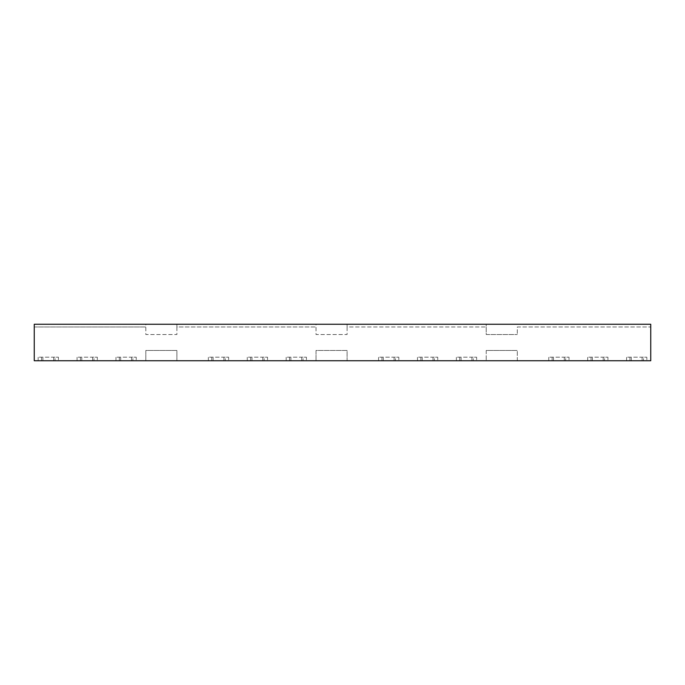 <?xml version="1.0" encoding="UTF-8"?>
<svg xmlns="http://www.w3.org/2000/svg" width="685" height="685" viewBox="0 0 685 685"><rect width="100%" height="100%" fill="white"/><g stroke="black" fill="none" stroke-linecap="round" stroke-linejoin="round"><path stroke-width="0.51" stroke-dasharray="3.42 2.57" d="M643.455 357.193L626.569 357.193L646.837 357.193L643.455 357.193L643.455 360.712L643.455 357.193M629.952 357.193L629.952 360.712L629.952 357.193M626.569 360.712L626.569 357.193L626.569 360.712L646.837 360.712L646.837 357.193L646.837 360.712L631.296 360.712L631.296 357.193L631.296 360.712L626.569 360.712M642.102 360.712L642.102 357.193L642.102 360.712M565.647 357.193L548.762 357.193L569.029 357.193L565.647 357.193L565.647 360.712L565.647 357.193M552.144 357.193L552.144 360.712L552.144 357.193M548.762 360.712L548.762 357.193L548.762 360.712L569.029 360.712L569.029 357.193L569.029 360.712L553.497 360.712L553.497 357.193L553.497 360.712L548.762 360.712M564.303 360.712L564.303 357.193L564.303 360.712M434.35 357.193L417.465 357.193L437.732 357.193L434.35 357.193L434.35 360.712L434.35 357.193M420.847 357.193L420.847 360.712L420.847 357.193M417.465 360.712L417.465 357.193L417.465 360.712L437.732 360.712L437.732 357.193L437.732 360.712L422.2 360.712L422.2 357.193L422.2 360.712L417.465 360.712M433.006 360.712L433.006 357.193L433.006 360.712M303.061 357.193L286.176 357.193L306.435 357.193L303.061 357.193L303.061 360.712L303.061 357.193M289.55 357.193L289.55 360.712L289.55 357.193M286.176 360.712L286.176 357.193L286.176 360.712L306.435 360.712L306.435 357.193L306.435 360.712L290.902 360.712L290.902 357.193L290.902 360.712L286.176 360.712M301.708 360.712L301.708 357.193L301.708 360.712M225.254 357.193L208.368 357.193L228.627 357.193L225.254 357.193L225.254 360.712L225.254 357.193M211.742 357.193L211.742 360.712L211.742 357.193M208.368 360.712L208.368 357.193L208.368 360.712L228.627 360.712L228.627 357.193L228.627 360.712L213.095 360.712L213.095 357.193L213.095 360.712L208.368 360.712M223.901 360.712L223.901 357.193L223.901 360.712M93.956 357.193L77.071 357.193L97.33 357.193L93.956 357.193L93.956 360.712L93.956 357.193M80.445 357.193L80.445 360.712L80.445 357.193M77.071 360.712L77.071 357.193L77.071 360.712L97.33 360.712L97.33 357.193L97.33 360.712L81.798 360.712L81.798 357.193L81.798 360.712L77.071 360.712M92.603 360.712L92.603 357.193L92.603 360.712M55.048 357.193L38.163 357.193L58.43 357.193L55.048 357.193L55.048 360.712L55.048 357.193M41.545 357.193L41.545 360.712L41.545 357.193M38.163 360.712L38.163 357.193L38.163 360.712L58.43 360.712L58.43 357.193L58.43 360.712L42.898 360.712L42.898 357.193L42.898 360.712L38.163 360.712M53.704 360.712L53.704 357.193L53.704 360.712M132.856 357.193L115.97 357.193L136.238 357.193L132.856 357.193L132.856 360.712L132.856 357.193M119.353 357.193L119.353 360.712L119.353 357.193M115.97 360.712L115.97 357.193L115.97 360.712L136.238 360.712L136.238 357.193L136.238 360.712L120.697 360.712L120.697 357.193L120.697 360.712L115.97 360.712M131.503 360.712L131.503 357.193L131.503 360.712M264.153 357.193L247.268 357.193L267.535 357.193L264.153 357.193L264.153 360.712L264.153 357.193M250.65 357.193L250.65 360.712L250.65 357.193M247.268 360.712L247.268 357.193L247.268 360.712L267.535 360.712L267.535 357.193L267.535 360.712L251.994 360.712L251.994 357.193L251.994 360.712L247.268 360.712M262.8 360.712L262.8 357.193L262.8 360.712M395.45 357.193L378.565 357.193L398.824 357.193L395.45 357.193L395.45 360.712L395.45 357.193M381.939 357.193L381.939 360.712L381.939 357.193M378.565 360.712L378.565 357.193L378.565 360.712L398.824 360.712L398.824 357.193L398.824 360.712L383.292 360.712L383.292 357.193L383.292 360.712L378.565 360.712M394.098 360.712L394.098 357.193L394.098 360.712M473.258 357.193L456.373 357.193L476.632 357.193L473.258 357.193L473.258 360.712L473.258 357.193M459.746 357.193L459.746 360.712L459.746 357.193M456.373 360.712L456.373 357.193L456.373 360.712L476.632 360.712L476.632 357.193L476.632 360.712L461.099 360.712L461.099 357.193L461.099 360.712L456.373 360.712M471.905 360.712L471.905 357.193L471.905 360.712M604.555 357.193L587.67 357.193L607.929 357.193L604.555 357.193L604.555 360.712L604.555 357.193M591.044 357.193L591.044 360.712L591.044 357.193M587.67 360.712L587.67 357.193L587.67 360.712L607.929 360.712L607.929 357.193L607.929 360.712L592.397 360.712L592.397 357.193L592.397 360.712L587.67 360.712M603.202 360.712L603.202 357.193L603.202 360.712M486.222 350.472L486.222 360.738L486.222 350.472L517.295 350.472L486.222 350.472M347.089 360.738L650.75 360.738L650.75 326.968L517.295 326.968L517.295 334.528L517.295 326.968L650.75 326.968L650.75 324.262L486.222 324.262L486.222 334.528L517.295 334.528L486.222 334.528L486.222 324.262L316.025 324.262L316.025 334.528L347.089 334.528L347.089 326.968L486.222 326.968L347.089 326.968L347.089 324.262L347.089 334.528L316.025 334.528L316.025 324.262L145.828 324.262L145.828 334.528L176.893 334.528L176.893 326.968L316.025 326.968L176.893 326.968L176.893 324.262L176.893 334.528L145.828 334.528L145.828 324.262L34.25 324.262L34.25 360.738L347.089 360.738L347.089 350.472L316.025 350.472L316.025 360.738L316.025 350.472L347.089 350.472L347.089 360.738M176.893 360.738L176.893 350.472L145.828 350.472L145.828 360.738L145.828 350.472L176.893 350.472L176.893 360.738M34.25 326.968L145.828 326.968L34.25 326.968M517.295 360.738L517.295 350.472L517.295 360.738"/><path stroke-width="1.03" d="M34.25 360.738L650.75 360.738L650.75 324.262L34.25 324.262L34.25 360.738"/></g></svg>
